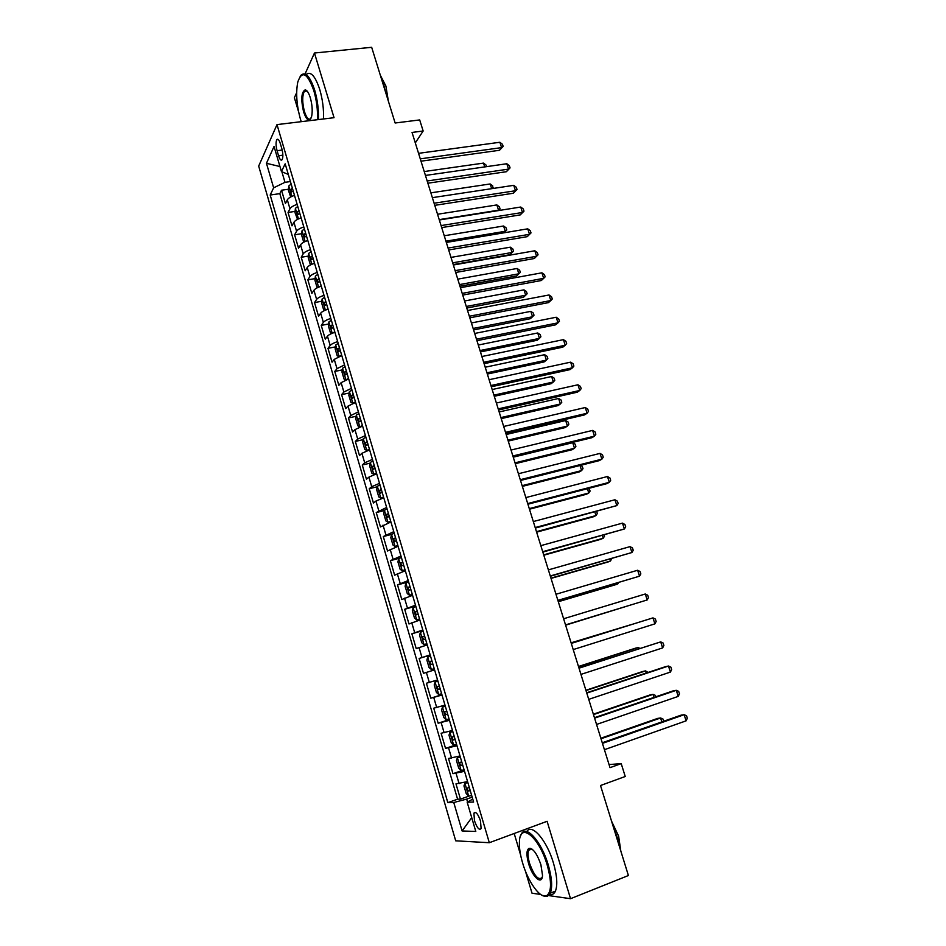 <?xml version="1.0" encoding="UTF-8"?>
<svg xmlns="http://www.w3.org/2000/svg" width="946" height="946" viewBox="0 0 946 946"><rect width="100%" height="100%" fill="white"/><g stroke="black" fill="none" stroke-linecap="round" stroke-linejoin="round"><path stroke-width="1.42" d="M530.54 848.314L530.529 849.543M306.551 90.509L306.433 91.135M480.497 820.903C477.931 813.797 475.72 811.207 473.899 813.158L474.502 820.821C477.056 827.927 479.255 830.517 481.112 828.578L480.497 820.903M514.186 833.497L520.619 855.03M525.408 871.065L532.019 893.213L540.604 894.431M258.684 166.094L455.7 840.817L489.319 842.72L277.001 124.612L258.684 166.094M296.666 92.649L294.383 97.722L298.581 111.758M548.645 895.578L570.533 898.7L628.404 875.523L600.509 785.523L625.235 776.489L621.215 763.623L609.058 764.557M277.001 124.612L334.044 117.694L314.462 53.011L305.05 73.965M314.462 53.011L371.672 47.3L395.132 123.004L419.693 119.929L423.158 130.997L412.042 132.44L610.016 767.655L621.215 763.623M294.49 195.384C290.729 196.662 288.341 198.152 287.324 199.843L285.432 203.544L281.518 190.217L288.506 189.224M297.15 204.371C293.378 205.649 290.978 207.127 289.961 208.794L288.045 212.448L295.093 211.396M288.045 212.448L291.983 225.846L293.922 222.263C294.963 220.631 297.363 219.176 301.135 217.899M307.817 240.532C304.033 241.798 301.608 243.228 300.556 244.813L298.569 248.254L294.62 234.797L301.727 233.686M314.545 263.284C310.737 264.549 308.301 265.956 307.225 267.481L305.191 270.793L301.218 257.265L308.396 256.082M321.297 286.165C317.478 287.43 315.03 288.802 313.93 290.268L311.861 293.461L307.852 279.85L315.101 278.609M328.085 309.165C324.265 310.43 321.794 311.778 320.67 313.185L318.554 316.236L314.533 302.554L321.841 301.242M334.919 332.294C331.076 333.56 328.593 334.872 327.458 336.22L325.282 339.141L321.238 325.389L328.617 324.005M341.778 355.542L334.269 359.385L332.046 362.176L327.99 348.341L335.44 346.886M348.684 378.932L341.128 382.669L338.857 385.329L334.766 371.423L342.31 369.898M355.625 402.44L348.01 406.094L345.692 408.601L341.589 394.624L349.216 393.028M362.614 426.078L354.939 429.638L352.574 432.015L348.447 417.955L356.157 416.275M369.626 449.858L361.904 453.311L359.492 455.546L355.341 441.415L363.146 439.654M376.685 473.757L368.916 477.115L366.445 479.208L362.271 464.994L370.17 463.15M383.78 497.797L375.952 501.061L373.434 503.012L369.236 488.715L377.253 486.776M390.923 521.967L380.469 526.934L376.248 512.566L384.372 510.533M398.1 546.28L387.541 550.998L383.296 536.548L391.538 534.407L390.816 537.742L392.945 544.991L395.121 546.481L397.817 545.322M405.314 570.722L394.648 575.192L390.379 560.659L399.638 558.187M412.574 595.306L401.802 599.516L397.509 584.9L408.601 581.849M419.87 620.02L408.991 623.982L404.675 609.283L415.767 606.126M427.214 644.888L416.216 648.578L411.877 633.796L422.98 630.544M434.592 669.886L423.489 673.316L419.125 658.463L430.229 655.105M437.56 679.926L426.41 683.249L430.797 698.195L441.912 694.683M444.998 705.125L433.741 708.187L438.152 723.217L449.267 719.599M452.484 730.466L441.108 733.256L445.542 748.369L456.67 744.656M460.004 755.96L448.51 758.479L452.98 773.674L464.108 769.855M277.083 150.71L278.562 155.735C279.827 159.602 281.033 160.903 282.156 159.638C283.185 157.225 283.079 153.583 281.837 148.688L280.335 143.603C279.07 139.772 277.888 138.471 276.776 139.724C275.735 142.16 275.83 145.814 277.083 150.71L282.192 150.047M472.752 799.122L467.182 802.208L473.615 802.054L285.172 163.824L281.447 171.581L288.305 174.442M467.182 802.208L475.791 831.451L462.097 830.966L453.761 802.515L447.825 802.646L270.178 195.018L273.642 187.816L266.453 163.291L274.044 146.464L281.447 171.581M281.518 190.217L279.827 193.646L457.592 799.204L460.466 799.122L469.299 796M467.572 781.597L455.972 783.844L460.466 799.122M464.545 771.321L452.98 773.674M456.989 745.744L445.542 748.369M449.48 720.32L438.152 723.217M442.019 695.026L430.797 698.195M419.125 658.463L430.158 654.869M411.877 633.796L422.803 629.953M404.675 609.283L415.483 605.18M397.509 584.9L408.211 580.537M390.379 560.659L400.974 556.035M383.296 536.548L393.784 531.676M376.248 512.566L386.63 507.446M369.236 488.715L371.719 486.682L379.523 483.359M362.271 464.994L364.707 462.819L372.44 459.401M355.341 441.415L357.718 439.086L365.416 435.574M348.447 417.955L350.777 415.495L358.416 411.888M341.589 394.624L343.871 392.022L351.463 388.321M334.766 371.423L337.001 368.68L344.533 364.884M327.99 348.341L330.178 345.467C331.325 344.143 333.82 342.842 337.663 341.577M321.238 325.389L323.378 322.385C324.513 321.001 326.985 319.665 330.816 318.4M314.533 302.554L316.626 299.421C317.726 297.978 320.186 296.618 324.005 295.341M307.852 279.85L309.91 276.575C310.986 275.073 313.433 273.69 317.241 272.413M301.218 257.265L303.217 253.859C304.281 252.31 306.717 250.891 310.501 249.614M294.62 234.797L296.571 231.273C297.612 229.653 300.024 228.211 303.808 226.934M281.884 171.77L284.994 182.318L273.642 187.816M290.41 181.561L284.994 182.318M570.533 898.7L547.095 821.294L489.319 842.72M415.306 142.905L423.158 130.997M472.172 797.159L466.674 799.098L467.537 802.007M279.827 193.646L270.178 195.018M457.592 799.204L447.825 802.646M453.761 802.515L466.674 799.098M279.957 166.543L266.453 163.291M462.097 830.966L471.723 817.651M421.005 161.187L499.488 150.284L501.605 147.623L420.272 158.857M499.878 142.267L502.468 144.3L503.154 146.441L501.605 147.623L499.878 142.267L418.558 153.335M503.154 146.441L499.488 150.284M293.65 195.668L294.443 195.207M290.682 196.981L288.412 190.276L288.802 185.972L291.143 184.021M292.397 188.278L290.729 189.389L291.474 192.121L293.189 190.962M484.73 166.91L483.512 163.102L424.234 171.545M483.512 163.102L486.055 165.042L486.563 166.65M317.478 119.704C317.844 110.055 316.626 100.323 313.788 90.509C307.308 72.866 301.975 70.051 297.777 82.066C295.731 92.885 296.606 105.183 300.379 118.96L301.242 121.667M300.107 76.378L300.662 75.55C305.215 71.068 309.886 75.905 314.663 90.059C317.513 99.957 318.778 109.795 318.447 119.586M310.335 97.84C312.227 104.71 312.677 110.836 311.683 116.216C309.531 122.353 306.847 120.97 303.631 112.054C300.781 99.484 301.301 92.081 305.191 89.846C307.06 90.213 308.774 92.885 310.335 97.84M307.001 90.946L304.352 91.372C302.141 95.818 302.176 102.582 304.47 111.64C306.599 118.084 308.739 120.39 310.891 118.546M380.209 74.852L383.177 82.408L385.341 91.407M380.895 76.319L385.897 86.015L388.368 101.163M306.114 74.509C310.655 70.926 315.207 75.917 319.748 89.492C322.61 99.365 323.863 109.192 323.508 118.971M547.249 865.223C539.102 836.879 519.933 821.554 519.449 841.585C519.118 847.545 520.17 854.687 522.618 863C527.986 881.637 540.06 898.688 546.374 895.85C551.577 892.492 551.873 882.287 547.249 865.223M520.619 835.874L521.104 834.609C525.267 823.599 541.313 840.899 548.266 864.975C551.92 877.711 552.594 887.1 550.312 893.166L547.356 896.359L542.046 895.306M540.887 864.644L542.507 875.239C542.247 885.811 532.432 877.32 528.578 863.544C526.272 855.078 526.437 849.993 529.062 848.302C533.142 848.302 537.08 853.753 540.887 864.644M531.9 849L530.032 848.822L528.66 850.253C527.572 853.056 527.868 857.407 529.559 863.308C534.289 876.079 538.499 880.785 542.188 877.45M613.788 828.377L617.525 838.251L619.902 848.101M611.53 821.104L618.613 836.134L620.812 851.033M526.827 831.51C531.794 823.032 546.835 840.296 553.434 862.989C557.076 875.689 557.738 885.078 555.42 891.144C554.131 893.946 552.192 895.046 549.626 894.431M427.864 183.205L506.382 171.711L508.522 169.121L427.178 180.982M506.796 163.741L509.374 165.739L510.06 167.891L508.522 169.121L506.796 163.741L425.452 175.436M510.06 167.891L506.382 171.711M434.77 205.341L513.311 193.244L515.487 190.737L434.108 203.224M513.737 185.333L516.315 187.296L517.013 189.46L515.487 190.737L513.737 185.333L432.369 197.655M517.013 189.46L513.311 193.244M441.699 227.596L520.265 214.884L522.476 212.472L441.073 225.586M520.726 207.032L523.292 208.96L523.989 211.135L522.476 212.472L520.726 207.032L439.334 219.98M523.989 211.135L520.265 214.884M448.676 249.969L527.265 236.654L529.512 234.312L448.085 248.065M527.75 228.837L530.304 230.741L531.013 232.917L529.512 234.312L527.75 228.837L446.323 242.436M531.013 232.917L527.265 236.654M300.059 218.266L301.076 217.675M297.529 219.366L294.986 212.566L295.4 208.333L297.754 206.429M299.019 210.698L297.34 211.798L298.108 214.517L299.811 213.394M491.672 188.668L490.17 183.962L430.868 192.842M490.17 183.962L492.7 185.877L492.937 188.479M493.374 187.958L492.689 188.514M306.504 240.982L307.746 240.26M304.387 241.892L303.583 241.738L301.597 234.986L302.022 230.8L304.399 228.956M305.676 233.248L303.985 234.312L304.766 237.044L306.469 235.956M439.216 219.626L498.542 210.189L496.863 204.927L437.549 214.257M498.164 210.615L500.056 208.9L498.507 210.568M496.863 204.927L499.393 206.807L500.056 208.9M312.972 263.828L314.45 262.964M311.258 264.561L310.229 264.312L308.23 257.525L308.692 253.398L311.092 251.601M312.369 255.917L310.666 256.957L311.471 259.689L313.173 258.636M445.933 241.171L505.27 231.285L503.591 225.999L444.253 235.767M503.863 232.834L506.784 229.949L503.958 232.811M503.591 225.999L506.11 227.844L506.784 229.949M319.488 286.792L321.191 285.787M318.152 287.359L316.922 287.005L314.912 280.182L315.385 276.114L317.809 274.364M453.229 264.584L509.929 254.687L512.034 252.487L510.343 247.178L450.994 257.395M319.098 278.703L317.371 279.732L318.187 282.464L319.902 281.447M452.685 262.822L512.034 252.487L513.536 251.104L509.929 254.687M510.343 247.178L512.862 248.975L513.536 251.104M455.688 272.472L534.301 258.518L536.571 256.271L455.132 270.662M534.809 250.773L537.352 252.629L538.061 254.817L536.571 256.271L534.809 250.773L453.359 265.01M538.061 254.817L534.301 258.518M326.051 309.886L327.966 308.739M325.069 310.288L323.65 309.827L321.628 302.968L322.125 298.96L324.573 297.257M459.981 286.248L516.705 275.913L518.846 273.808L517.143 268.463L457.769 279.141M325.862 301.62L324.111 302.637L324.951 305.369L326.677 304.375M459.46 284.592L518.846 273.808L520.324 272.365L516.705 275.913M517.143 268.463L519.638 270.225L520.324 272.365M462.736 295.081L541.36 280.513L543.678 278.337L462.204 293.39M541.904 272.815L544.447 274.636L545.156 276.835L543.678 278.337L541.904 272.815L460.43 287.702M332.649 333.098L334.778 331.821M332.022 333.359L330.414 332.767L328.38 325.873L328.901 321.924L331.36 320.268M466.768 308.029L523.505 297.257L525.68 295.223L523.966 289.854L464.581 300.982M332.661 324.655L330.875 325.672L331.739 328.404L333.477 327.422M466.283 306.469L525.68 295.223L527.147 293.733L526.461 291.581L523.966 289.854M469.819 317.821L548.467 302.614L550.82 300.532L469.334 316.236M549.035 294.975L551.565 296.748L552.287 298.971L550.82 300.532L549.035 294.975L467.549 310.513M339.295 356.429L341.624 355.022M338.987 356.559L337.202 355.838L335.168 348.908L335.712 345.018L338.195 343.41M473.591 329.918L530.339 318.707L532.551 316.756L530.824 311.352L471.427 322.953M339.496 347.821L337.687 348.814L338.573 351.557L340.324 350.611M473.142 328.463L532.551 316.756L534.005 315.207L533.319 313.055L530.824 311.352M476.95 340.678L555.621 324.833L557.998 322.834L476.488 339.212M556.201 317.241L558.731 318.991L559.453 321.214L557.998 322.834L556.201 317.241L474.691 333.453M345.065 366.67L342.558 368.231L341.991 372.062L344.037 379.027L345.988 379.89L348.518 378.353M480.45 351.924L537.21 340.264L539.445 338.384L537.718 332.968L478.309 345.03M346.378 371.116L344.533 372.097L345.444 374.841L347.206 373.918M480.024 350.564L539.445 338.384L540.899 336.788L540.201 334.624L537.718 332.968M484.115 363.666L562.799 347.17L565.223 345.255L483.69 362.306M563.414 339.638L565.933 341.34L566.654 343.575L565.223 345.255L563.414 339.638L481.881 356.524M351.971 390.071L349.441 391.573L348.849 395.345L350.919 402.346L352.893 403.292L355.448 401.814M352.893 403.292L353.532 403.162M487.344 374.048L544.116 361.928L546.386 360.142L544.648 354.691L485.215 367.225M353.296 394.529L351.427 395.499L352.35 398.242L354.123 397.344M486.954 372.795L546.386 360.142L547.829 358.487L547.131 356.311L544.648 354.691M491.317 386.772L570.012 369.626L572.472 367.793L490.927 385.53M570.651 362.152L573.17 363.808L573.891 366.067L572.472 367.793L570.651 362.152L489.117 379.713M358.924 413.591L356.358 415.046L355.743 418.747L357.825 425.795L359.835 426.835L362.413 425.404M359.835 426.835L361.36 426.492M494.273 396.279L551.069 383.709L553.363 381.995L551.624 376.52L492.18 389.539M360.249 418.073L358.345 419.043L359.291 421.786L361.076 420.911M493.918 395.132L553.363 381.995L554.794 380.292L554.096 378.104L551.624 376.52M498.554 410.008L577.273 392.2L579.768 390.462L498.199 408.873M577.935 384.774L580.442 386.406L581.175 388.664L579.768 390.462L577.935 384.774L496.378 403.031M365.901 437.241L363.323 438.648L362.685 442.29L364.778 449.374L366.812 450.497L369.413 449.125M366.812 450.497L369.626 449.847M501.238 418.629L558.045 405.598L560.375 403.977L558.625 398.467L499.169 411.959M367.237 441.758L365.31 442.704L366.279 445.46L368.077 444.608M500.919 417.588L560.375 403.977L561.794 402.204L561.084 400.016L558.625 398.467M505.838 433.363L584.569 414.892L587.099 413.236L505.519 432.357M585.267 407.525L587.762 409.11L588.495 411.392L587.099 413.236L585.267 407.525L503.686 426.469M372.925 461.033L370.324 462.381L369.661 465.952L371.754 473.083L373.836 474.301L376.449 472.976M373.836 474.301L376.65 473.627M508.239 441.096L565.058 427.604L567.423 426.055L565.661 420.532L506.193 434.51M374.261 465.562L372.31 466.496L373.292 469.251L375.113 468.436M507.955 440.162L567.423 426.055L568.818 424.246L568.12 422.034L565.661 420.532M379.985 484.943L377.359 486.244L376.674 489.744L378.778 496.91L380.883 498.223L383.532 496.957M380.883 498.223L383.698 497.525M515.286 463.682L572.105 449.717L574.506 448.262L572.732 442.704L513.252 457.178M381.333 489.508L379.346 490.418L380.351 493.185L382.184 492.393M515.026 462.854L574.506 448.262L575.889 446.382L575.192 444.171L572.732 442.704M387.091 508.995L384.431 510.237L383.721 513.678L385.85 520.879L387.978 522.287L390.651 521.069M387.978 522.287L390.804 521.565M522.358 486.386L579.189 471.948L581.636 470.576L580.004 465.491M388.439 513.583L386.429 514.482L387.458 517.249L389.303 516.481M522.133 485.676L581.636 470.576L583.008 468.648L582.287 466.413L580.489 465.361M513.158 456.847L591.9 437.702L594.466 436.141L512.874 455.96M592.622 430.406L595.117 431.944L595.85 434.238L594.466 436.141L592.622 430.406L511.029 450.048M520.513 480.473L599.279 460.631L601.881 459.165L520.276 479.693M600.024 453.394L602.507 454.896L603.252 457.202L601.881 459.165L600.024 453.394L518.42 473.745M527.915 504.218L606.693 483.69L609.33 482.318L527.714 503.568M607.462 476.512L609.945 477.978L610.69 480.284L609.33 482.318L607.462 476.512L525.846 497.584M395.121 546.481L397.935 545.736M395.061 546.445L391.526 534.455L394.234 533.177M529.476 509.208L586.319 494.297L588.79 493.008L587.419 488.715M395.594 537.789L393.548 538.676L394.588 541.443L396.445 540.698M529.287 508.605L588.79 493.008L590.15 491.021L588.719 488.373M535.353 528.093L616.827 505.59L535.188 527.561M614.947 499.76L617.419 501.179L618.164 503.497L616.827 505.59L614.947 499.76L533.319 521.553M401.411 557.501L398.704 558.625L397.947 561.936L400.087 569.22L402.298 570.816L405.018 569.705M402.298 570.816L405.113 570.048M536.619 532.16L593.473 516.753L595.98 515.558L594.868 512.058M402.771 562.137L400.702 563L401.778 565.779L403.646 565.069M536.477 531.664L595.98 515.558L597.328 513.512L596.713 511.573M542.838 552.097L624.36 528.991L542.708 551.695M622.468 523.126L624.928 524.498L625.684 526.839L624.36 528.991L622.468 523.126L540.828 545.653M408.625 581.956L405.893 583.032L405.113 586.272L407.277 593.591L409.512 595.282L412.255 594.23M409.512 595.282L412.326 594.49M543.808 555.219L600.675 539.338L603.217 538.227L602.365 535.542M410.008 586.615L407.903 587.454L408.991 590.245L410.871 589.559M543.69 554.841L603.217 538.227L604.553 536.122L604.198 535.034M550.359 576.244L631.928 552.511L550.276 575.96M630.036 546.622L632.484 547.947L633.241 550.3L631.928 552.511L630.036 546.622L548.384 569.882M415.885 606.552L413.13 607.568L412.326 610.738L414.502 618.105L416.772 619.89L419.539 618.897M416.772 619.89L419.586 619.074M551.045 578.408L607.911 562.03L610.489 561.013L609.898 559.145M417.269 611.234L415.14 612.062L416.252 614.853L418.144 614.202M550.962 578.148L610.489 561.013L611.731 558.613M557.927 600.521L639.543 576.173L557.88 600.367M637.639 570.249L640.075 571.526L640.844 573.891L639.543 576.173L637.639 570.249L555.976 594.254M423.193 631.278L420.414 632.235L419.575 635.334L421.762 642.748L424.068 644.628L426.859 643.694M424.068 644.628L426.883 643.788M558.306 601.727L615.184 584.841L617.797 583.919L617.466 582.878M424.588 635.996L422.424 636.8L423.548 639.602L425.464 638.976M558.258 601.573L617.797 583.919L618.601 582.547M565.542 624.928L647.194 599.953L565.531 624.904M645.278 593.993L647.714 595.235L648.483 597.612L647.194 599.953L645.278 593.993L563.615 618.755M431.4 669.508L434.226 668.633L431.4 669.508L429.058 667.533L426.871 660.083L427.71 657.127L431.341 669.461M427.71 657.127L430.536 656.146M565.613 625.164L625.081 606.741M431.932 660.887L429.744 661.668L430.891 664.494L432.819 663.891M565.602 625.129L625.294 606.682M571.289 643.398L652.965 617.88L654.892 623.863L573.217 649.583M571.278 643.327L652.965 617.88L655.389 619.074L656.157 621.463L654.892 623.863M437.915 681.132L435.089 682.007L434.202 684.963L436.413 692.448L438.778 694.541L441.628 693.725M435.089 682.007L437.915 681.155M630.816 624.727L571.112 642.819M439.322 685.933L437.111 686.69L438.282 689.516L440.221 688.948M631.289 624.585L571.136 642.878M579.023 668.172L660.698 641.885L662.638 647.915L580.95 674.392M578.952 667.982L660.698 641.885L663.111 643.032L663.891 645.444L662.638 647.915M445.306 706.201L442.492 707.1L441.581 709.985L443.792 717.517L446.205 719.705L449.078 718.948M442.492 707.1L445.341 706.319M638.515 648.814L638.101 647.525L635.381 648.211L578.491 666.481M444.514 711.853L446.772 711.12L444.514 711.853L445.708 714.691L447.659 714.147M639.91 648.365L638.101 647.525L578.55 666.658M586.78 693.099L668.467 666.031L670.418 672.086L588.731 699.354M586.686 692.768L665.523 666.658L668.467 666.031L670.88 667.131L671.648 669.555L670.418 672.086M594.596 718.156L676.284 690.308L678.247 696.398L596.559 724.447M594.455 717.695L673.292 690.828L676.284 690.308L678.672 691.36L679.465 693.796L678.247 696.398M602.448 743.367L684.135 714.715L686.11 720.84L604.423 749.693M602.271 742.764L681.108 715.141L684.135 714.715L686.524 715.72L687.316 718.168L686.11 720.84M452.756 731.412L449.929 732.346L448.995 735.148L451.23 742.728L453.666 745.01L456.563 744.313M449.929 732.346L452.815 731.613M646.236 673.044L645.55 670.891L642.795 671.471L585.905 690.261M454.246 736.437L451.963 737.147L453.169 739.997L455.144 739.488M648.081 672.429L645.55 670.891L586 690.568M460.241 756.765L457.415 757.722L456.445 760.454L458.692 768.081L461.175 770.47L464.096 769.831M457.415 757.722L460.324 757.06M654.017 697.403L653.047 694.376L650.245 694.872L593.355 714.183M461.754 761.908L459.46 762.594L460.678 765.456L462.665 764.971M655.85 696.776L655.412 695.393L653.047 694.376L593.485 714.608M467.773 782.271L464.947 783.253L463.954 785.913L466.212 793.576L468.719 796.071L471.676 795.491M464.947 783.253L467.88 782.649M661.833 721.893L660.58 717.99L657.742 718.381L600.852 738.223M469.322 787.521L466.993 788.184L468.235 791.057L470.233 790.608M663.666 721.254L662.933 718.96L660.58 717.99L601.017 738.767M289.961 208.794L287.324 199.843M459.106 783.643L456.09 773.414M451.597 758.124L448.605 747.955M444.123 732.748L441.155 722.626M436.697 707.513L433.741 697.45M429.318 682.421L426.374 672.417M421.975 657.47L419.054 647.525M414.679 632.661L411.77 622.775M407.419 607.982L404.521 598.156M400.193 583.457L397.32 573.678M393.016 559.051L390.166 549.33M385.885 534.797L383.035 525.125M378.778 510.674L375.952 501.061M371.719 486.682L368.916 477.115M364.707 462.819L361.904 453.311M357.718 439.086L354.939 429.638M350.777 415.495L348.01 406.094M343.871 392.022L341.128 382.669M337.001 368.68L334.269 359.385M330.178 345.467L327.458 336.22M323.378 322.385L320.67 313.185M316.626 299.421L313.93 290.268M309.91 276.575L307.225 267.481M303.217 253.859L300.556 244.813M296.571 231.273L293.922 222.263M282.866 155.179L278.562 155.735M288.79 186.078L291.841 196.413M292.645 189.117L290.729 189.389M295.389 208.439L298.475 218.916M299.255 211.514L297.34 211.798M302.011 230.907L305.144 241.537M305.901 234.017L303.985 234.312M308.68 253.504L311.861 264.289M312.582 256.65L310.666 256.957M315.373 276.22L318.601 287.158M319.299 279.401L317.383 279.732L319.299 279.401M322.113 299.054L325.389 310.158M326.051 302.271L324.135 302.614M328.889 322.018L332.2 333.276M332.838 325.27L330.923 325.637M335.688 345.113L339.058 356.524M337.687 348.814L339.685 348.435L337.757 348.767M342.535 368.325L345.94 379.866M346.532 371.648L344.616 372.038M349.417 391.668L352.846 403.268M353.437 395.026L351.522 395.428M356.346 415.14L359.787 426.812M360.379 418.534L358.463 418.96M363.299 438.743L366.764 450.473M367.355 442.172L365.44 442.61M370.3 462.476L373.776 474.265M374.38 465.94L372.452 466.39M377.336 486.327L380.836 498.187M381.427 489.839L379.512 490.3M384.407 510.32L387.931 522.251M388.522 513.867L386.607 514.352M395.665 538.038L393.737 538.534M398.68 558.708L402.239 570.769M402.83 562.338L400.915 562.846M405.881 583.114L409.452 595.235M410.056 586.768L408.128 587.3M413.106 607.639L416.713 619.843M417.304 611.341L415.377 611.896M420.391 632.318L424.009 644.581M424.6 636.055L422.673 636.623M431.944 660.911L430.016 661.49M435.065 682.078L438.719 694.482M440.209 688.913L438.282 689.516M442.468 707.17L446.145 719.646M447.635 714.064L445.708 714.691M449.906 732.405L453.607 744.951M455.097 739.358L453.169 739.997M457.391 757.793L461.116 770.411M462.618 764.794L460.678 765.456M464.912 783.312L468.66 796.012M470.174 790.383L468.235 791.057M475.708 812.508L473.899 813.158M278.29 139.535L276.776 139.724M304.352 91.372L307.095 91.064M305.96 90.52L305.191 89.846M555.42 891.144L550.312 893.166M528.66 850.253L531.912 849.023M530.032 848.822L529.062 848.302M546.374 895.85L547.356 896.359M326.063 302.294L324.111 302.637M332.85 325.294L330.875 325.672M346.543 371.695L344.533 372.097M353.449 395.073L351.427 395.499M360.391 418.593L358.345 419.043M367.379 442.231L365.31 442.704M374.391 466.011L372.31 466.496M381.451 489.91L379.346 490.418M388.546 513.95L386.429 514.482M395.688 538.12L393.548 538.676M402.866 562.421L400.702 563M410.079 586.851L407.903 587.454M417.328 611.435L415.14 612.062M424.624 636.15L422.424 636.8M431.967 660.994L429.744 661.668M439.346 685.992L437.111 686.69M453.536 736.627L451.963 737.147M460.607 762.204L459.46 762.594M467.927 787.864L466.993 788.184"/></g></svg>
